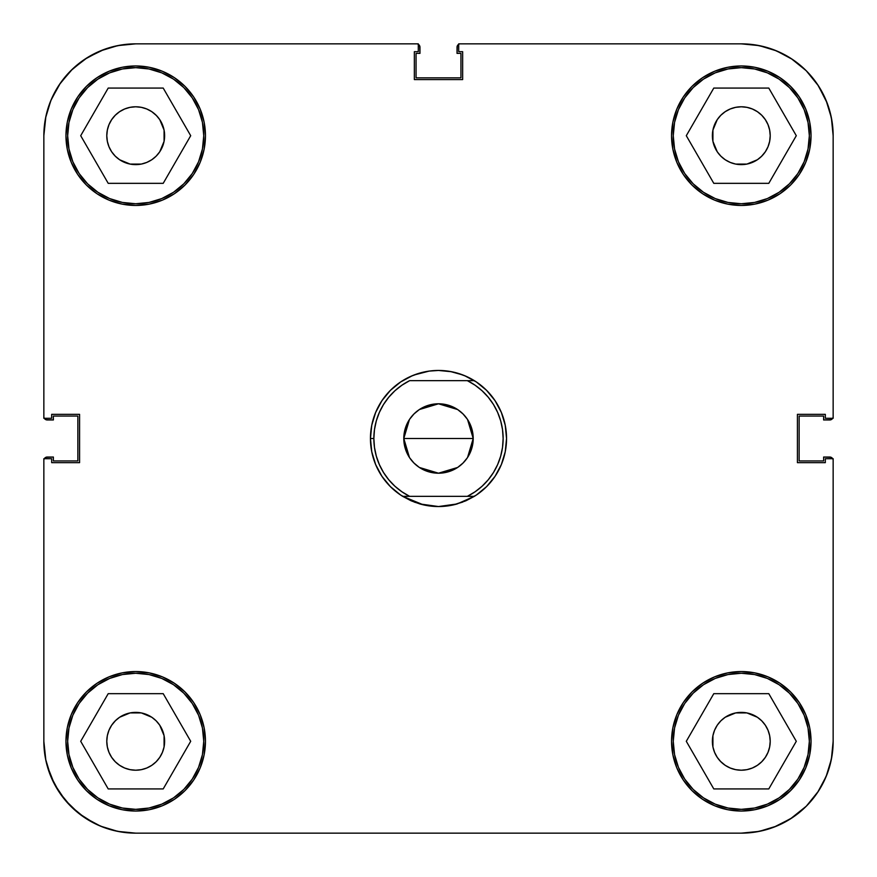 <?xml version="1.0" encoding="UTF-8"?>
<svg xmlns="http://www.w3.org/2000/svg" width="877" height="877" viewBox="0 0 877 877"><rect width="100%" height="100%" fill="white"/><g stroke="black" fill="none" stroke-linecap="round" stroke-linejoin="round"><path stroke-width="1.32" d="M203.749 135.705A68.044 68.044 0 0 1 135.705 203.749A68.044 68.044 0 0 1 67.661 135.705A68.044 68.044 0 0 1 135.705 67.661A68.044 68.044 0 0 1 203.749 135.705L202.444 148.98L198.575 161.752L192.282 173.514L183.819 183.819L173.514 192.282L161.752 198.575L148.98 202.444L135.705 203.749L122.429 202.444L109.669 198.575L97.906 192.282L87.59 183.819L79.127 173.514L72.846 161.752L68.976 148.98L67.661 135.705L68.976 122.429L72.846 109.669L79.127 97.906L87.59 87.59L97.906 79.127L109.669 72.846L122.429 68.976L135.705 67.661L148.98 68.976L161.752 72.846L173.514 79.127L183.819 87.59L192.282 97.906L198.575 109.669L202.444 122.429L203.749 135.705M809.339 135.705A68.044 68.044 0 0 1 741.295 203.749A68.044 68.044 0 0 1 673.251 135.705A68.044 68.044 0 0 1 741.295 67.661A68.044 68.044 0 0 1 809.339 135.705L808.024 148.98L804.154 161.752L797.873 173.514L789.41 183.819L779.094 192.282L767.331 198.575L754.571 202.444L741.295 203.749L728.02 202.444L715.248 198.575L703.486 192.282L693.181 183.819L684.718 173.514L678.425 161.752L674.556 148.98L673.251 135.705L674.556 122.429L678.425 109.669L684.718 97.906L693.181 87.59L703.486 79.127L715.248 72.846L728.02 68.976L741.295 67.661L754.571 68.976L767.331 72.846L779.094 79.127L789.41 87.59L797.873 97.906L804.154 109.669L808.024 122.429L809.339 135.705M809.339 741.295A68.044 68.044 0 0 1 741.295 809.339A68.044 68.044 0 0 1 673.251 741.295A68.044 68.044 0 0 1 741.295 673.251A68.044 68.044 0 0 1 809.339 741.295L808.024 754.571L804.154 767.331L797.873 779.094L789.41 789.41L779.094 797.873L767.331 804.154L754.571 808.024L741.295 809.339L728.02 808.024L715.248 804.154L703.486 797.873L693.181 789.41L684.718 779.094L678.425 767.331L674.556 754.571L673.251 741.295L674.556 728.02L678.425 715.248L684.718 703.486L693.181 693.181L703.486 684.718L715.248 678.425L728.02 674.556L741.295 673.251L754.571 674.556L767.331 678.425L779.094 684.718L789.41 693.181L797.873 703.486L804.154 715.248L808.024 728.02L809.339 741.295M203.749 741.295A68.044 68.044 0 0 1 135.705 809.339A68.044 68.044 0 0 1 67.661 741.295A68.044 68.044 0 0 1 135.705 673.251A68.044 68.044 0 0 1 203.749 741.295L202.444 754.571L198.575 767.331L192.282 779.094L183.819 789.41L173.514 797.873L161.752 804.154L148.98 808.024L135.705 809.339L122.429 808.024L109.669 804.154L97.906 797.873L87.59 789.41L79.127 779.094L72.846 767.331L68.976 754.571L67.661 741.295L68.976 728.02L72.846 715.248L79.127 703.486L87.59 693.181L97.906 684.718L109.669 678.425L122.429 674.556L135.705 673.251L148.98 674.556L161.752 678.425L173.514 684.718L183.819 693.181L192.282 703.486L198.575 715.248L202.444 728.02L203.749 741.295M671.552 135.705A69.743 69.743 0 0 1 741.295 65.961A69.743 69.743 0 0 1 811.039 135.705L809.701 122.1L805.722 109.022L799.287 96.963L790.605 86.395L780.037 77.713L767.978 71.278L754.9 67.299L741.295 65.961L727.691 67.299L714.602 71.278L702.543 77.713L691.975 86.395L683.304 96.963L676.858 109.022L672.889 122.1L671.552 135.705L672.889 149.309L676.858 162.398L683.304 174.457L691.975 185.025L702.543 193.696L714.602 200.142L727.691 204.111L741.295 205.448L754.9 204.111L767.978 200.142L780.037 193.696L790.605 185.025L799.287 174.457L805.722 162.398L809.701 149.309L811.039 135.705A69.743 69.743 0 0 1 741.295 205.448A69.743 69.743 0 0 1 671.552 135.705M65.961 135.705A69.743 69.743 0 0 1 135.705 65.961A69.743 69.743 0 0 1 205.448 135.705L204.111 122.1L200.142 109.022L193.696 96.963L185.025 86.395L174.457 77.713L162.398 71.278L149.309 67.299L135.705 65.961L122.1 67.299L109.022 71.278L96.963 77.713L86.395 86.395L77.713 96.963L71.278 109.022L67.299 122.1L65.961 135.705L67.299 149.309L71.278 162.398L77.713 174.457L86.395 185.025L96.963 193.696L109.022 200.142L122.1 204.111L135.705 205.448L149.309 204.111L162.398 200.142L174.457 193.696L185.025 185.025L193.696 174.457L200.142 162.398L204.111 149.309L205.448 135.705A69.743 69.743 0 0 1 135.705 205.448A69.743 69.743 0 0 1 65.961 135.705M65.961 741.295A69.743 69.743 0 0 1 135.705 671.552A69.743 69.743 0 0 1 205.448 741.295L204.111 727.691L200.142 714.602L193.696 702.543L185.025 691.975L174.457 683.304L162.398 676.858L149.309 672.889L135.705 671.552L122.1 672.889L109.022 676.858L96.963 683.304L86.395 691.975L77.713 702.543L71.278 714.602L67.299 727.691L65.961 741.295L67.299 754.9L71.278 767.978L77.713 780.037L86.395 790.605L96.963 799.287L109.022 805.722L122.1 809.701L135.705 811.039L149.309 809.701L162.398 805.722L174.457 799.287L185.025 790.605L193.696 780.037L200.142 767.978L204.111 754.9L205.448 741.295A69.743 69.743 0 0 1 135.705 811.039A69.743 69.743 0 0 1 65.961 741.295M671.552 741.295A69.743 69.743 0 0 1 741.295 671.552A69.743 69.743 0 0 1 811.039 741.295L809.701 727.691L805.722 714.602L799.287 702.543L790.605 691.975L780.037 683.304L767.978 676.858L754.9 672.889L741.295 671.552L727.691 672.889L714.602 676.858L702.543 683.304L691.975 691.975L683.304 702.543L676.858 714.602L672.889 727.691L671.552 741.295L672.889 754.9L676.858 767.978L683.304 780.037L691.975 790.605L702.543 799.287L714.602 805.722L727.691 809.701L741.295 811.039L754.9 809.701L767.978 805.722L780.037 799.287L790.605 790.605L799.287 780.037L805.722 767.978L809.701 754.9L811.039 741.295A69.743 69.743 0 0 1 741.295 811.039A69.743 69.743 0 0 1 671.552 741.295L672.889 727.691M720.839 761.74L717.243 757.355L714.58 752.356L712.924 746.93L712.376 741.295A28.919 28.919 0 0 1 741.295 712.376A28.919 28.919 0 0 1 770.214 741.295A28.919 28.919 0 0 1 741.295 770.214A28.919 28.919 0 0 1 712.376 741.295L712.924 735.65L714.58 730.223L717.243 725.224L720.839 720.839L725.224 717.243L735.65 712.924L746.93 712.924L757.355 717.243L761.74 720.839L765.336 725.224L768.011 730.223L769.655 735.65L770.214 741.295L769.655 746.93L768.011 752.356L765.336 757.355L761.74 761.74L757.355 765.336L752.356 768.011L746.93 769.655L741.295 770.214L735.65 769.655L730.223 768.011L725.224 765.336L720.412 761.302M115.26 720.839L119.645 717.243L130.07 712.924L141.35 712.924L151.776 717.243L156.161 720.839L159.757 725.224L164.076 735.65L164.076 746.93L162.42 752.356L159.757 757.355L156.161 761.74L151.776 765.336L146.777 768.011L141.35 769.655L135.705 770.214L130.07 769.655L124.644 768.011L119.645 765.336L115.26 761.74L111.664 757.355L108.989 752.356L107.345 746.93L106.786 741.295A28.919 28.919 0 0 1 135.705 712.376A28.919 28.919 0 0 1 164.624 741.295A28.919 28.919 0 0 1 135.705 770.214A28.919 28.919 0 0 1 106.786 741.295L107.345 735.65L108.989 730.223L111.664 725.224L115.589 720.521M156.161 115.26L159.757 119.645L164.076 130.07L164.076 141.35L159.757 151.776L156.161 156.161L151.776 159.757L146.777 162.42L141.35 164.076L130.07 164.076L119.645 159.757L115.26 156.161L111.664 151.776L108.989 146.777L107.345 141.35L106.786 135.705A28.919 28.919 0 0 1 135.705 106.786A28.919 28.919 0 0 1 164.624 135.705A28.919 28.919 0 0 1 135.705 164.624A28.919 28.919 0 0 1 106.786 135.705L107.345 130.07L108.989 124.644L111.664 119.645L115.26 115.26L119.645 111.664L124.644 108.989L130.07 107.345L135.705 106.786L141.35 107.345L146.777 108.989L151.776 111.664L156.588 115.698M761.74 156.161L757.355 159.757L746.93 164.076L735.65 164.076L730.223 162.42L725.224 159.757L720.839 156.161L717.243 151.776L712.924 141.35L712.376 135.705A28.919 28.919 0 0 1 741.295 106.786A28.919 28.919 0 0 1 770.214 135.705A28.919 28.919 0 0 1 741.295 164.624A28.919 28.919 0 0 1 712.376 135.705L712.924 130.07L717.243 119.645L720.839 115.26L725.224 111.664L730.223 108.989L735.65 107.345L741.295 106.786L746.93 107.345L752.356 108.989L757.355 111.664L761.74 115.26L765.336 119.645L768.011 124.644L769.655 130.07L770.214 135.705L769.655 141.35L768.011 146.777L765.336 151.776L761.411 156.479M45.856 116.597L43.85 135.705L43.85 418.296L51.677 418.296L51.677 414.35L79.577 414.35L79.577 462.65L51.677 462.65L51.677 458.704L43.85 458.704L51.677 458.704L51.677 462.65L79.577 462.65L79.577 414.35L51.677 414.35L51.677 418.296L43.85 418.296L43.85 135.705L45.615 117.792L50.844 100.559L59.329 84.674L70.752 70.752L84.674 59.329L100.559 50.844L117.792 45.615L135.705 43.85L418.296 43.85L418.296 51.677L414.35 51.677L414.35 79.577L462.65 79.577L462.65 51.677L458.704 51.677L458.704 43.85L741.295 43.85A91.855 91.855 0 0 1 833.15 135.705L833.15 418.296L825.323 418.296L825.323 414.35L797.423 414.35L797.423 462.65L825.323 462.65L825.323 458.704L833.15 458.704L833.15 741.295L831.385 759.208L826.156 776.441L817.671 792.326L806.248 806.248L792.326 817.671L776.441 826.156L759.208 831.385L741.295 833.15L135.705 833.15L117.792 831.385L100.559 826.156L84.674 817.671L70.752 806.248L59.329 792.326L50.844 776.441L45.615 759.208L43.85 741.295L43.85 458.704L43.85 741.295L45.856 760.403L43.85 741.295A91.855 91.855 0 0 0 135.705 833.15L741.295 833.15A91.855 91.855 0 0 0 833.15 741.295L833.15 458.704L825.323 458.704L825.323 462.65L797.423 462.65L797.423 414.35L825.323 414.35L825.323 418.296L833.15 418.296L833.15 135.705L831.385 117.792L826.156 100.559L817.671 84.674L826.156 100.559M43.85 135.705A91.855 91.855 0 0 1 135.705 43.85L418.296 43.85L418.296 51.677L414.35 51.677L414.35 79.577L462.65 79.577L462.65 51.677L458.704 51.677L458.704 43.85L741.295 43.85L759.208 45.615L776.441 50.844L792.326 59.329L806.248 70.752L817.671 84.674L806.248 70.752L792.326 59.329L776.441 50.844M727.691 204.111L741.295 205.448M204.111 149.309L205.448 135.705M149.309 672.889L135.705 671.552M464.536 501.359L476.299 495.077L486.614 486.614L495.077 476.299L501.359 464.536L505.24 451.776L506.544 438.5L505.24 425.224L501.359 412.464L495.077 400.701L486.614 390.386L476.299 381.923L464.536 375.641M462.903 374.983L450.35 371.497M451.776 371.76L438.5 370.456L429.094 371.114L414.097 374.983M412.464 375.641L400.701 381.923L390.386 390.386L381.923 400.701L375.641 412.464L371.76 425.224L370.456 438.5L371.76 451.776L375.641 464.536L381.923 476.299L390.386 486.614L400.701 495.077L412.464 501.359M414.097 502.017L423.427 504.856L402.653 496.338A68.044 68.044 0 0 1 402.653 496.338L409.636 496.338A64.646 64.646 0 0 1 373.854 438.5L370.456 438.5A68.044 68.044 0 0 0 402.653 496.338L410.995 500.734L402.653 496.338A68.044 68.044 0 0 1 402.653 380.662A68.044 68.044 0 0 1 506.544 438.5A68.044 68.044 0 0 0 474.347 380.662L467.364 380.662A64.646 64.646 0 0 1 467.364 496.338L474.347 496.338A68.044 68.044 0 0 1 474.325 496.349A68.044 68.044 0 0 0 506.544 438.5A68.044 68.044 0 0 1 474.347 496.338L457.136 503.946A68.044 68.044 0 0 1 419.853 503.935L410.995 500.734M425.224 505.24L438.5 506.544L450.35 505.503L438.5 506.544L419.864 503.946L429.116 505.897M493.477 472.506L497.643 464.591L493.477 472.506L488.259 479.763L482.087 486.242L475.071 491.8L467.364 496.338L474.347 496.338L466.005 500.734L453.584 504.856L462.903 502.017M100.614 50.811A91.855 91.855 0 0 0 100.559 50.844L84.674 59.329L70.752 70.752L59.329 84.674L50.844 100.559A91.855 91.855 0 0 0 50.811 100.614M50.844 776.441L59.329 792.326L70.752 806.248L84.674 817.671L100.559 826.156M776.441 826.156L792.326 817.671L806.248 806.248L817.671 792.326L826.156 776.441M733.578 163.582L732.317 163.199L733.578 163.582M143.422 713.418L144.683 713.801L143.422 713.418M712.376 741.295L712.924 735.65L712.924 746.93L712.924 735.65M735.65 712.924L746.93 712.924L735.65 712.924M769.655 735.65L770.214 741.295M746.93 769.655L741.295 770.214M130.07 712.924L141.35 712.924L130.07 712.924M164.076 735.65L164.076 746.93L164.076 735.65M141.35 769.655L135.705 770.214M107.345 746.93L106.786 741.295M130.07 107.345L135.705 106.786M164.076 130.07L164.076 141.35L164.076 130.07M141.35 164.076L130.07 164.076L141.35 164.076M107.345 141.35L106.786 135.705M712.376 135.705L712.924 130.07L712.924 141.35L712.924 130.07M735.65 107.345L741.295 106.786M769.655 130.07L770.214 135.705M746.93 164.076L735.65 164.076L746.93 164.076M163.21 693.663L108.211 693.663L80.706 741.295L108.211 788.927L163.21 788.927L190.704 741.295L163.21 693.663L108.211 693.663L80.706 741.295L108.211 788.927L163.21 788.927L190.704 741.295L163.21 693.663M97.906 684.718L109.669 678.425M192.282 703.486L198.575 715.248M173.514 797.873L161.752 804.154M79.127 779.094L72.846 767.331M768.789 693.663L713.79 693.663L686.296 741.295L713.79 788.927L768.789 788.927L796.294 741.295L768.789 693.663L713.79 693.663L686.296 741.295L713.79 788.927L768.789 788.927L796.294 741.295L768.789 693.663M703.486 684.718L715.248 678.425M797.873 703.486L804.154 715.248M779.094 797.873L767.331 804.154M684.718 779.094L678.425 767.331M768.789 88.073L713.79 88.073L686.296 135.705L713.79 183.337L768.789 183.337L796.294 135.705L768.789 88.073L713.79 88.073L686.296 135.705L713.79 183.337L768.789 183.337L796.294 135.705L768.789 88.073M703.486 79.127L715.248 72.846M797.873 97.906L804.154 109.669M779.094 192.282L767.331 198.575M684.718 173.514L678.425 161.752M163.21 88.073L108.211 88.073L80.706 135.705L108.211 183.337L163.21 183.337L190.704 135.705L163.21 88.073L108.211 88.073L80.706 135.705L108.211 183.337L163.21 183.337L190.704 135.705L163.21 88.073M97.906 79.127L109.669 72.846M192.282 97.906L198.575 109.669M173.514 192.282L161.752 198.575M79.127 173.514L72.846 161.752M51.337 777.603L54.538 784.29L47.194 765.851L51.337 777.603M60.403 793.893L65.205 800.175L54.538 784.29L60.403 793.893M72.572 808.013L78.755 813.363L65.205 800.175M87.349 819.392L94.617 823.448L78.755 813.363L87.349 819.392M785.803 821.639L791.24 818.384L773.996 827.132M806.237 806.248L790.287 818.986M818.384 791.24L821.639 785.803L818.384 791.24L806.401 806.095M821.639 91.197L818.384 85.76L827.132 103.004M791.24 58.616L785.803 55.361L791.24 58.616L806.095 70.599M94.617 53.552L87.349 57.608L104.133 49.452M78.755 63.637L72.572 68.987L87.349 57.608L78.755 63.637M65.205 76.825L60.403 83.107L72.572 68.987L65.205 76.825M54.538 92.71L51.337 99.397L60.403 83.107L54.538 92.71M141.35 712.924L135.705 712.376M164.076 746.93L164.624 741.295M746.93 712.924L741.295 712.376M735.65 164.076L741.295 164.624M130.07 164.076L135.705 164.624M164.076 141.35L164.624 135.705M409.449 457.476L403.793 438.5L473.207 438.5L467.551 457.487M467.134 458.101L463.374 462.705M462.716 463.363L457.958 467.233M457.619 467.463L438.5 473.207L419.381 467.463M419.042 467.233L414.284 463.363M413.626 462.705L409.866 458.101M467.551 419.524L473.207 438.5A34.707 34.707 0 0 1 438.5 473.207A34.707 34.707 0 0 1 403.793 438.5L404.461 431.725L406.435 425.224L409.647 419.217L406.435 425.224L404.461 431.725L403.793 438.5L404.461 445.275L403.793 438.5A34.707 34.707 0 0 1 438.5 403.793A34.707 34.707 0 0 1 473.207 438.5L472.539 445.275L470.565 451.776L467.353 457.783L470.565 451.776L472.539 445.275L473.207 438.5L472.539 431.725L473.207 438.5L403.793 438.5L409.449 419.513M447.884 505.897L457.136 503.946L438.5 506.544L426.65 505.503M502.521 429.577L500.679 420.828L502.521 429.577L503.146 438.5L502.521 447.423L500.679 456.172L497.643 464.591M482.109 390.78L488.259 397.237L493.477 404.494L497.643 412.409L500.679 420.828M383.523 404.494L379.357 412.409L383.523 404.494L388.741 397.237L394.913 390.758L401.929 385.2L409.636 380.662L467.364 380.662L475.071 385.2L482.087 390.758M374.479 447.423L376.321 456.172L374.479 447.423L373.854 438.5L374.479 429.577L376.321 420.828L379.357 412.409M394.891 486.22L388.741 479.763L383.523 472.506L379.357 464.591L376.321 456.172M413.966 413.966L419.217 409.647L425.224 406.435L419.217 409.647L413.966 413.966L409.647 419.217M431.725 404.461L438.5 403.793L445.275 404.461L451.776 406.435L457.783 409.647L463.034 413.966L467.353 419.217L470.565 425.224L472.539 431.725L470.565 425.224L467.353 419.217L463.034 413.966L457.783 409.647L451.776 406.435L445.275 404.461L438.5 403.793L431.725 404.461L425.224 406.435M463.034 463.034L457.783 467.353L451.776 470.565L445.275 472.539L438.5 473.207L431.725 472.539L425.224 470.565L431.725 472.539L438.5 473.207L445.275 472.539L451.776 470.565L457.783 467.353L463.034 463.034L467.353 457.783M419.217 467.353L413.966 463.034L409.647 457.783L406.435 451.776L404.461 445.275L406.435 451.776L409.647 457.783L413.966 463.034L419.217 467.353L425.224 470.565M402.653 380.662L410.995 376.266L402.653 380.662A68.044 68.044 0 0 0 370.456 438.5L373.854 438.5A64.646 64.646 0 0 1 409.636 380.662L474.347 380.662L466.005 376.266L457.136 373.054M402.653 496.338L467.364 496.338L409.636 496.338L401.929 491.8L394.913 486.242M409.866 418.899L413.626 414.295M414.284 413.637L419.042 409.767M419.381 409.537L438.5 403.793L457.619 409.537M457.958 409.767L462.716 413.637M463.374 414.295L467.134 418.899M447.906 371.114L438.5 370.456L429.094 371.114M419.864 373.054L410.995 376.266M832.887 459.142L831.045 457.301L823.624 457.038L823.624 460.951L799.133 460.951L799.133 416.049L823.624 416.049L823.624 419.962L831.045 419.699L832.887 417.858M459.142 44.113L457.301 45.955L457.038 53.376L460.951 53.376L460.951 77.867L416.049 77.867L416.049 53.376L419.962 53.376L419.699 45.955L417.858 44.113M51.337 99.397L47.194 111.149L51.337 99.397M44.113 417.858L45.955 419.699L53.376 419.962L53.376 416.049L77.867 416.049L77.867 460.951L53.376 460.951L53.376 457.038L45.955 457.301L44.113 459.142M44.321 458.704A3.398 3.398 0 0 1 47.248 457.038L44.848 458.035M94.617 823.448L104.133 827.548M112.146 830.081L122.221 832.152M130.629 833.007L136.209 833.15M740.725 833.15L747.434 832.942M755.261 832.087L766.893 829.51M821.639 785.803L827.132 773.996M829.51 766.893L832.087 755.261M832.942 747.434L833.15 740.725M832.152 458.035L831.045 457.301M832.679 418.296A3.398 3.398 0 0 1 829.752 419.962L832.152 418.965M833.15 136.275L832.942 129.566M832.087 121.739L829.51 110.107M818.384 85.76L806.336 70.851M785.803 55.361L773.996 49.868M766.893 47.49L755.261 44.913M747.434 44.058L740.725 43.85M458.035 44.848L457.301 45.955M418.296 44.321A3.398 3.398 0 0 1 419.962 47.248L418.965 44.848M136.209 43.85L130.629 43.993M122.221 44.848L112.146 46.919M44.848 418.965L45.955 419.699M829.752 419.962L823.624 419.962L823.624 416.049L799.133 416.049L799.133 460.951L823.624 460.951L823.624 457.038L829.752 457.038A3.398 3.398 0 0 1 832.679 458.704M419.962 47.248L419.962 53.376L416.049 53.376L416.049 77.867L460.951 77.867L460.951 53.376L457.038 53.376L457.038 47.248A3.398 3.398 0 0 1 458.704 44.321M47.248 457.038L53.376 457.038L53.376 460.951L77.867 460.951L77.867 416.049L53.376 416.049L53.376 419.962L47.248 419.962A3.398 3.398 0 0 1 44.321 418.296"/></g></svg>
